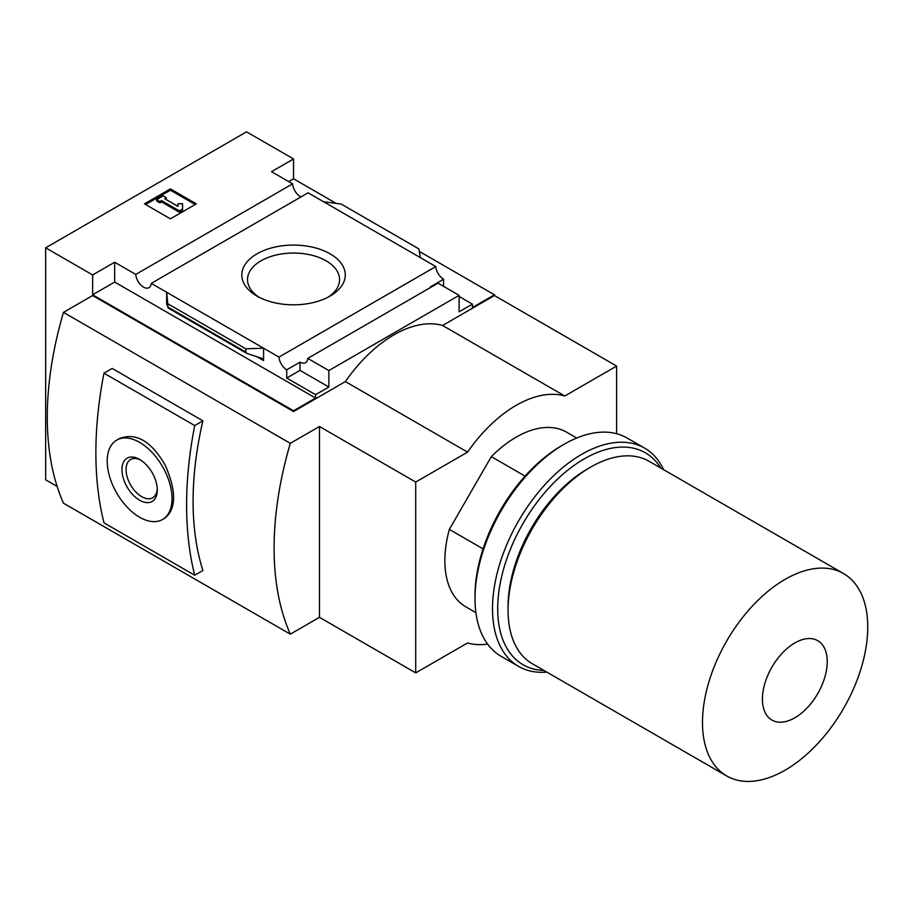 <?xml version="1.0" encoding="UTF-8"?>
<svg xmlns="http://www.w3.org/2000/svg" width="913" height="913" viewBox="0 0 913 913"><rect width="100%" height="100%" fill="white"/><g stroke="black" fill="none" stroke-linecap="round" stroke-linejoin="round"><path stroke-width="1.37" d="M525.066 476.118L491.331 456.648A100.818 58.204 -60 0 1 566.574 432.169L576.719 438.023M300.993 196.911A11.002 6.345 60 0 1 292.594 183.855L271.503 171.69L293.541 158.965L246.556 131.837L45.65 247.822L92.635 274.95L114.673 262.236L135.763 274.414A11.002 6.345 -120 0 0 140.842 285.027A11.002 6.345 -120 0 0 149.013 287.663A11.002 6.345 -120 0 0 151.261 283.361L166.68 292.263L166.68 304.611L166.965 303.755L168.14 307.978L166.68 292.263L278.99 357.097A11.002 6.345 -120 0 0 286.739 369.811L300.023 362.141A11.002 6.345 -120 0 0 305.524 362.678A11.002 6.345 -120 0 0 307.772 358.375L438.035 283.167L459.125 295.344L459.125 311.812L472.42 304.143L472.42 307.51L494.447 294.785L494.447 295.538L616.617 366.067L564.77 396.002A114.57 66.147 120 0 0 467.559 452.129L415.712 482.053L319.47 426.497L290.3 443.33A309.45 178.663 120 0 0 290.3 634.158L319.47 617.325L415.712 672.892L467.559 642.957A114.57 66.147 120 0 0 487.599 644.087M293.541 158.965L293.541 178.788L336.201 203.416M419.295 251.395L494.447 294.785M616.617 433.709L616.617 366.067M45.65 247.822L45.65 479.816L57.131 486.446M290.3 443.33L63.476 312.372L92.635 295.538L293.541 411.523L293.541 410.782L92.635 294.785L92.635 274.95M307.772 358.375L328.863 370.552L459.125 295.344M293.541 410.782L315.578 398.057L315.578 394.69L328.863 387.021L328.863 370.552M494.447 295.538L442.6 325.473A114.57 66.147 -60 0 0 345.388 381.588L293.541 411.523M315.578 394.69L286.739 378.039L286.739 369.811M246.852 353.422L245.814 352.053L245.814 348.8L263.572 348.195L263.572 360.544L261.905 358.341L246.852 353.422L168.14 307.978M114.673 262.236L114.673 282.06L92.635 294.785M315.578 398.057L114.673 282.06M430.936 287.275A11.002 6.345 60 0 1 430.285 286.933L443.57 279.252A11.002 6.345 60 0 1 435.821 266.55L308.103 192.814L151.261 283.361M443.57 279.252L443.57 286.362M459.125 296.474L472.42 304.143M278.99 357.097L435.821 266.55M330.118 253.837A51.733 29.867 180 0 1 330.118 296.074A51.733 29.867 180 0 1 256.964 296.074A51.733 29.867 180 0 1 256.964 253.837A51.733 29.867 180 0 1 330.118 253.837M323.522 201.716L341.268 204.101L418.85 248.895L420.402 257.649M245.814 348.8L168.232 304.006M170.411 188.9L196.329 203.861L170.411 218.835L144.482 203.861L170.411 188.9L170.411 190.201L145.612 204.512M135.763 274.414L292.594 183.855M442.6 325.473L564.77 396.002M345.388 381.588L467.559 452.129M63.476 312.372A309.45 178.663 120 0 0 63.476 503.2L290.3 634.158M319.47 426.497L319.47 617.325M195.199 204.512L170.411 190.201M161.498 200.586L159.878 201.522L156.637 199.65L163.119 195.907L166.36 197.779L164.739 198.714L177.978 206.361L177.978 203.713L182.554 203.713L182.554 210.321L179.313 212.193L179.313 210.88L161.498 200.586L161.498 201.899L179.313 212.193M182.554 209.009L179.313 210.88M159.878 201.522L159.878 202.834L161.498 201.899M156.637 199.65L156.637 200.963L159.878 202.834M166.36 197.779L165.869 199.376M177.978 205.026L177.978 206.361M293.541 178.788L288.679 181.596M300.023 362.141L300.023 370.37L286.739 378.039M328.863 387.021L300.023 370.37M202.903 420.825A309.45 178.663 120 0 0 202.903 570.499L194.709 575.224L103.979 522.841A372.344 214.977 120 0 1 103.979 373.177L112.173 368.441L202.903 420.825L194.709 425.561L103.979 373.177M415.712 482.053L415.712 672.892M475.901 612.646L465.756 606.791A100.818 58.204 -60 0 1 449.333 529.392L491.331 456.648M116.704 440.123L119.329 438.617C135.9 432.203 151.159 441.002 165.139 465.037C176.414 490.68 176.426 508.324 165.15 517.991L162.537 519.497A45.821 26.454 -120 0 0 162.537 466.589A45.821 26.454 -120 0 0 116.704 440.123A45.821 26.454 -120 0 0 109.686 476.848A45.821 26.454 -120 0 0 139.621 517.237A45.821 26.454 -120 0 0 162.537 519.497M194.709 425.561A372.344 214.977 120 0 0 194.709 575.224M139.621 500.221A24.993 14.437 -120 0 0 157.298 490.019A24.993 14.437 -120 0 0 139.621 459.41A24.993 14.437 -120 0 0 121.943 469.613A24.993 14.437 -120 0 0 139.621 500.221M794.835 717.789A45.821 26.454 -60 0 1 766.772 677.857A45.821 26.454 -60 0 1 822.898 645.457A45.821 26.454 -60 0 1 794.835 717.789M785.112 770.173A116.853 67.471 -60 0 1 726.691 775.959A116.853 67.471 -60 0 1 726.691 641.017A116.853 67.471 -60 0 1 843.544 573.558A116.853 67.471 -60 0 1 861.461 667.198A116.853 67.471 -60 0 1 785.112 770.173M726.691 775.959L532.268 663.705A116.853 67.471 -60 0 1 508.062 610.215A116.853 67.471 -60 0 1 590.688 467.091A116.853 67.471 -60 0 1 649.12 461.305L843.544 573.558M508.062 610.215L508.062 606.472A112.276 64.823 -60 0 1 587.447 468.962L590.688 467.091M483.068 548.861L449.333 529.392M259.098 297.239A46.027 26.568 180 0 1 247.526 280.2A46.027 26.568 180 0 1 275.464 255.184A46.027 26.568 180 0 1 326.089 260.821A46.027 26.568 180 0 1 339.556 280.2A46.027 26.568 180 0 1 327.984 297.239M140.682 460.049A22.083 12.748 -120 0 0 130.879 459.365A22.083 12.748 -120 0 0 127.181 476.974A22.083 12.748 -120 0 0 141.675 496.661A22.083 12.748 -120 0 0 152.962 497.608A22.083 12.748 -120 0 0 157.264 488.775M546.784 672.094A126.028 72.755 -60 0 1 518.607 666.41L501.111 656.31A126.028 72.755 -60 0 1 475.011 598.608L475.011 595.618A122.353 70.643 -60 0 1 561.529 445.761L564.12 444.266A126.028 72.755 -60 0 1 627.128 438.023L644.624 448.123A126.028 72.755 -60 0 1 663.637 469.681M475.011 598.608A126.028 72.755 -60 0 1 564.12 444.266M518.607 666.41A126.028 72.755 -60 0 1 518.607 520.889A126.028 72.755 -60 0 1 644.624 448.123M543.92 670.439A122.353 70.643 -60 0 1 523.035 523.446A122.353 70.643 -60 0 1 660.772 468.027M263.572 360.544L256.633 356.549M167.284 304.953L166.68 304.611M245.814 352.053L168.232 307.259"/></g></svg>
